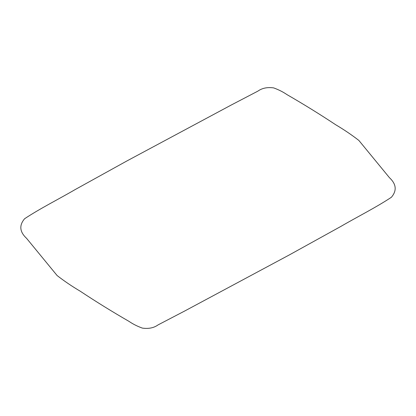 <?xml version="1.0" encoding="UTF-8"?>
<svg xmlns="http://www.w3.org/2000/svg" width="416" height="416" viewBox="0 0 416 416"><rect width="100%" height="100%" fill="white"/><g stroke="black" fill="none" stroke-linecap="round" stroke-linejoin="round"><path stroke-width="0.62" d="M289.302 254.94L184.605 311.059L158.106 324.88C153.878 327.912 148.621 328.988 142.334 328.099C137.342 326.29 132.891 324.043 128.991 321.37C112.154 311.652 95.914 301.61 80.267 291.231C71.942 286.296 64.23 281.07 57.127 275.558L26.546 238.3C19.63 231.868 18.99 225.337 24.627 218.717C40.238 208.395 58.386 199.342 75.119 189.597L126.698 161.065L231.395 104.946L257.894 91.125C262.122 88.098 267.379 87.022 273.666 87.901C278.663 89.716 283.109 91.962 287.009 94.635C303.846 104.354 320.086 114.4 335.733 124.774C344.058 129.709 351.77 134.935 358.873 140.447L389.459 177.705C396.37 184.142 397.01 190.668 391.373 197.288C375.757 207.61 357.62 216.668 340.881 226.413L289.302 254.94"/></g></svg>

